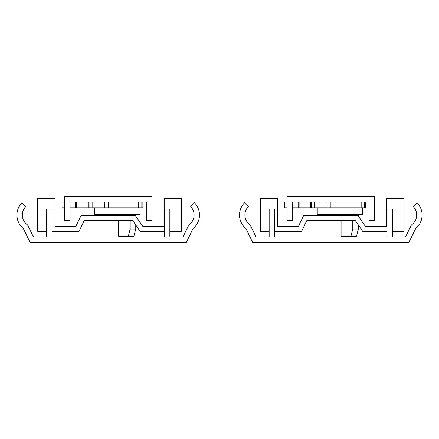 <?xml version="1.0" encoding="UTF-8"?>
<svg xmlns="http://www.w3.org/2000/svg" width="439" height="439" viewBox="0 0 439 439"><rect width="100%" height="100%" fill="white"/><g stroke="black" fill="none" stroke-linecap="round" stroke-linejoin="round"><path stroke-width="0.66" d="M317.249 207.817L317.249 214.287L362.532 214.287L362.532 207.817M284.576 202.072L287.128 202.072L284.56 202.072L284.56 207.817L287.128 207.817M314.719 202.072L314.719 207.817L314.609 202.072M330.896 202.072L330.896 207.817L327.071 207.817L327.071 202.072M364.408 202.072L364.408 207.817L361.16 207.817L361.16 202.072M365.467 207.817L365.467 202.072L365.467 207.817L364.408 207.817M350.942 236.209L352.775 229.026L358.334 229.026L356.501 236.209L341.081 236.209L341.081 220.576M352.775 229.026L352.775 220.576M352.775 215.549L352.775 214.287M358.334 214.287L358.334 216.087M358.334 224.982L358.334 229.026M341.081 215.549L341.081 214.287M311.668 202.072L311.668 207.817L310.724 207.817L310.724 202.072M299.096 202.072L299.096 207.817L298.158 207.817L298.158 202.072M330.896 207.817L361.16 207.817M314.719 207.817L327.071 207.817M311.668 207.817L314.609 207.817M299.096 207.817L310.724 207.817M292.522 207.817L298.158 207.817M369.073 220.4L374.462 220.4L374.462 196.677L287.128 196.677L287.128 220.4L292.522 220.4L292.522 202.072L369.073 202.072L369.073 220.4M269.162 231.358L260.283 231.358L260.283 198.296L277.536 198.296L277.536 226.326L298.449 226.326L303.629 215.549L357.961 215.549L365.358 226.326L386.786 226.326L386.786 198.296L404.039 198.296L404.039 231.358L392.433 231.358M387.039 231.358L362.707 231.358L355.31 220.576L306.795 220.576L301.615 231.358L274.551 231.358M269.162 236.928L269.162 209.079L274.551 209.079L274.551 236.928M392.433 236.928L392.433 209.079L387.039 209.079L387.039 236.928M252.628 242.323L408.961 242.323L415.7 228.45A17.351 17.351 0 0 0 417.05 202.791L413.236 206.599A11.963 11.963 0 0 1 411.425 224.922L405.587 236.928L256.003 236.928L250.17 224.922A11.963 11.963 0 0 1 248.353 206.599L244.545 202.791A17.351 17.351 0 0 0 245.889 228.45L252.628 242.323M94.659 207.817L94.659 214.287L139.942 214.287L139.942 207.817M61.97 207.817L61.97 202.072L64.538 202.072L61.97 202.072L61.97 207.817L64.538 207.817M92.124 202.072L92.124 207.817L92.014 202.072M108.301 202.072L108.301 207.817L104.482 207.817L104.482 202.072M141.813 202.072L141.813 207.817L138.57 207.817L138.57 202.072M142.873 207.817L142.873 202.072L142.873 207.817L141.813 207.817M128.347 236.209L130.18 229.026L135.744 229.026L133.906 236.209L118.486 236.209L118.486 220.576M130.18 229.026L130.18 220.576M130.18 215.549L130.18 214.287M135.744 214.287L135.744 216.087M135.744 224.982L135.744 229.026M118.486 215.549L118.486 214.287M89.073 202.072L89.073 207.817L88.129 207.817L88.129 202.072M76.501 202.072L76.501 207.817L75.563 207.817L75.563 202.072M108.301 207.817L138.57 207.817M92.124 207.817L104.482 207.817M89.073 207.817L92.014 207.817M76.501 207.817L88.129 207.817M69.927 207.817L75.563 207.817M146.478 220.4L151.872 220.4L151.872 196.677L64.538 196.677L64.538 220.4L69.927 220.4L69.927 202.072L146.478 202.072L146.478 220.4M46.567 236.928L46.567 209.079L51.961 209.079L51.961 236.928M169.838 236.928L169.838 209.079L164.449 209.079L164.449 236.928M186.372 242.323L193.111 228.45A17.351 17.351 0 0 0 194.455 202.791L190.647 206.599A11.963 11.963 0 0 1 188.83 224.922L182.997 236.928L33.413 236.928L27.575 224.922A11.963 11.963 0 0 1 25.764 206.599L21.95 202.791A17.351 17.351 0 0 0 23.3 228.45L30.039 242.323L186.372 242.323M46.567 231.358L37.694 231.358L37.694 198.296L54.941 198.296L54.941 226.326L75.859 226.326L81.039 215.549L135.371 215.549L142.768 226.326L164.197 226.326L164.197 198.296L181.45 198.296L181.45 231.358L169.838 231.358M164.449 231.358L140.118 231.358L132.721 220.576L84.2 220.576L79.02 231.358L51.961 231.358M284.56 202.072L284.56 207.817"/></g></svg>
